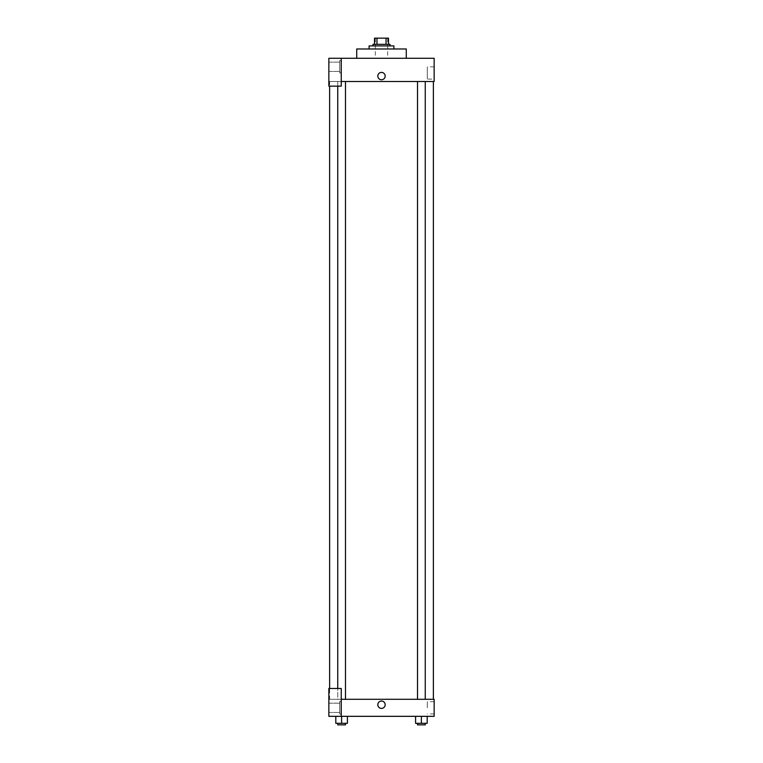 <?xml version="1.0" encoding="UTF-8"?>
<svg xmlns="http://www.w3.org/2000/svg" width="763" height="763" viewBox="0 0 763 763"><rect width="100%" height="100%" fill="white"/><g stroke="black" fill="none" stroke-linecap="round" stroke-linejoin="round"><path stroke-width="0.57" stroke-dasharray="3.81 2.86" d="M381.5 58.274L375.31 58.274L381.5 58.274M381.5 38.15L375.31 38.15L381.5 38.15M386.04 44.34L386.04 38.15L388.472 38.15L388.472 44.34L376.96 44.34L388.472 44.34M386.04 38.15L374.528 38.15M376.96 44.34L374.528 44.34L376.96 44.34L376.96 38.15M390.017 44.34L372.983 44.34M372.983 45.894L390.017 45.894L372.983 45.894M369.111 45.894L393.889 45.894M381.5 48.985L369.111 48.985L381.5 48.985M356.722 58.274L356.722 48.985L406.278 48.985L406.278 58.274L356.722 58.274L406.278 58.274M341.242 81.507L434.147 81.507L434.147 58.274L328.853 58.274L328.853 86.152L341.242 86.152L341.242 58.274L341.242 86.152L328.853 86.152L328.853 81.507L328.853 86.152L341.242 86.152L341.242 81.507L328.853 81.507L341.242 81.507L341.242 58.274M341.242 60.601L341.242 72.99L341.242 60.601L339.697 60.601L339.697 72.99L339.697 60.601L339.697 72.99L339.697 60.601L341.242 60.601L341.242 72.99L341.242 60.601M339.697 66.791L339.697 71.436L339.697 66.791M328.853 66.791L328.853 71.436L328.853 66.791M385.181 76.081A3.681 3.681 0 0 0 379.659 72.905A3.681 3.681 0 0 0 379.659 79.266A3.681 3.681 0 0 0 385.181 76.081A3.681 3.681 0 0 1 379.659 79.266A3.681 3.681 0 0 1 379.659 72.905A3.681 3.681 0 0 1 385.181 76.081M434.147 79.114L434.147 66.867L434.147 79.114L427.299 79.114L427.299 66.867L427.299 79.114M328.853 76.081L328.853 79.762L328.853 76.081M377.819 76.081A3.681 3.681 0 0 0 383.341 79.266A3.681 3.681 0 0 0 383.341 72.905A3.681 3.681 0 0 0 377.819 76.081M417.514 81.507L425.258 81.507L417.514 81.507L425.258 81.507L417.514 81.507L417.514 699.299L425.258 699.299L417.514 699.299M337.742 86.152L337.742 81.507L345.486 81.507L337.742 81.507L345.486 81.507L337.742 81.507L337.742 699.299L345.486 699.299L337.742 699.299L345.486 699.299L337.742 699.299L337.742 688.464M329.626 81.507L433.374 81.507L329.626 81.507L329.626 86.152M329.626 699.299L433.374 699.299L329.626 699.299L329.626 688.464M328.853 699.299L341.242 699.299L328.853 699.299L328.853 716.333L341.242 716.333L341.242 688.464L328.853 688.464L328.853 699.299M341.242 716.333L434.147 716.333L434.147 699.299L341.242 699.299L341.242 688.464L341.242 716.333L341.242 699.299M328.853 704.726L328.853 701.044L328.853 704.726M328.853 707.816L328.853 712.461L328.853 707.816M339.697 707.816L339.697 703.171L339.697 707.816M339.697 701.626L339.697 714.015L339.697 701.626L339.697 714.015L339.697 701.626L341.242 701.626L341.242 714.015L341.242 701.626L339.697 701.626M341.242 701.626L341.242 714.015L341.242 701.626M341.242 688.464L328.853 688.464L341.242 688.464M347.423 723.305L347.423 716.333L347.423 723.305L341.614 723.305L347.423 723.305L341.614 723.305L341.614 716.333L347.413 716.333L335.806 716.333L347.423 716.333L335.806 716.333L347.423 716.333L341.614 716.333L341.614 723.305L335.806 723.305L335.806 716.333L335.806 723.305L345.486 723.305L335.806 723.305L335.806 716.333M427.194 723.305L427.194 716.333L427.194 723.305L421.386 723.305L427.194 723.305L421.386 723.305L421.386 716.333L415.587 716.333L427.185 716.333L415.577 716.333L427.194 716.333L415.577 716.333L427.194 716.333L421.386 716.333L421.386 723.305L415.577 723.305L415.577 716.333L415.577 723.305L425.258 723.305L415.577 723.305L415.577 716.333M434.147 707.816L434.147 713.939L434.147 707.816M427.299 707.816L427.299 701.693L427.299 707.816M377.819 704.726A3.681 3.681 0 0 0 383.341 707.902A3.681 3.681 0 0 0 383.341 701.54A3.681 3.681 0 0 0 377.819 704.726M385.181 704.726A3.681 3.681 0 0 0 379.659 701.54A3.681 3.681 0 0 0 379.659 707.902A3.681 3.681 0 0 0 385.181 704.726A3.681 3.681 0 0 1 379.659 707.902A3.681 3.681 0 0 1 379.659 701.54A3.681 3.681 0 0 1 385.181 704.726M417.514 723.305L417.514 724.85L425.258 724.85L417.514 724.85L425.258 724.85L425.258 723.305L417.514 723.305L425.258 723.305M421.386 723.305L421.386 716.333M337.742 723.305L337.742 724.85L345.486 724.85L337.742 724.85L345.486 724.85L345.486 723.305L337.742 723.305L345.486 723.305M341.614 723.305L341.614 716.333M375.31 38.15L375.31 58.274M387.69 38.15L387.69 58.274M341.242 72.99L339.697 72.99L341.242 72.99M328.853 71.436L339.697 71.436L328.853 71.436M328.853 62.146L339.697 62.146L328.853 62.146M434.147 66.867L427.299 66.867M345.486 699.299L345.486 81.507M425.258 699.299L425.258 81.507M328.853 712.461L339.697 712.461L328.853 712.461M328.853 703.171L339.697 703.171L328.853 703.171M341.242 714.015L339.697 714.015L341.242 714.015M434.147 701.693L427.299 701.693M434.147 713.939L427.299 713.939"/><path stroke-width="1.14" d="M376.96 44.34L376.96 38.15L374.528 38.15L374.528 44.34L374.528 38.15M376.96 38.15L388.472 38.15L388.472 44.34M386.04 44.34L386.04 38.15M372.983 45.894L372.983 44.34L390.017 44.34L390.017 45.894M393.889 48.985L393.889 45.894L369.111 45.894L369.111 48.985M406.278 58.274L406.278 48.985L356.722 48.985L356.722 58.274M341.242 58.274L328.853 58.274L328.853 86.152L341.242 86.152L341.242 58.274L434.147 58.274L434.147 81.507L341.242 81.507M377.819 76.081A3.681 3.681 0 0 1 383.341 72.905A3.681 3.681 0 0 1 383.341 79.266A3.681 3.681 0 0 1 377.819 76.081M329.626 688.464L329.626 86.152M417.514 81.507L417.514 699.299M337.742 688.464L337.742 86.152M341.242 699.299L434.147 699.299L434.147 716.333L328.853 716.333L328.853 688.464L341.242 688.464L341.242 716.333M377.819 704.726A3.681 3.681 0 0 1 383.341 701.54A3.681 3.681 0 0 1 383.341 707.902A3.681 3.681 0 0 1 377.819 704.726M415.577 716.333L415.577 723.305L427.194 723.305L427.194 716.333L427.194 723.305M421.386 723.305L421.386 716.333M425.258 723.305L425.258 724.85L417.514 724.85L417.514 723.305M335.806 716.333L335.806 723.305L347.423 723.305L347.423 716.333L347.423 723.305M341.614 723.305L341.614 716.333M345.486 723.305L345.486 724.85L337.742 724.85L337.742 723.305M433.374 699.299L433.374 81.507M425.258 81.507L425.258 699.299M345.486 699.299L345.486 81.507"/></g></svg>
